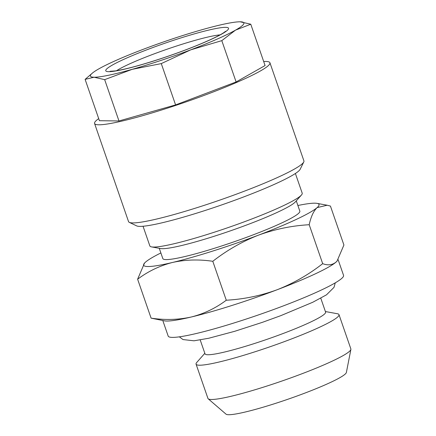 <?xml version="1.0" encoding="UTF-8"?>
<svg xmlns="http://www.w3.org/2000/svg" width="436" height="436" viewBox="0 0 436 436"><rect width="100%" height="100%" fill="white"/><g stroke="black" fill="none" stroke-linecap="round" stroke-linejoin="round"><path stroke-width="0.65" d="M320.782 298.208L325.588 312.105A63.792 6.556 160.9 0 1 283.852 333.229A63.792 6.556 160.9 0 1 205.024 353.852L200.211 339.96M325.398 311.544L337.388 313.74A75.624 7.772 160.9 0 1 338.995 314.65A75.624 7.772 160.9 0 1 289.515 339.699A75.624 7.772 160.9 0 1 196.069 364.147A75.624 7.772 160.9 0 1 196.767 362.43L204.833 353.296M338.995 314.65L350.866 348.936A75.624 7.772 160.9 0 1 350.887 349.416A75.624 7.772 160.9 0 1 301.385 373.979A75.624 7.772 160.9 0 1 208.217 398.82A75.624 7.772 160.9 0 1 207.939 398.428L196.069 364.147M350.887 349.416L346.375 372.475A63.792 6.556 160.9 0 1 304.617 393.196A63.792 6.556 160.9 0 1 226.022 414.151L208.217 398.82M236.11 81.963L221.804 40.646L235.495 30.144L250.771 24.225L265.083 65.547L236.11 81.963L175.594 104.923L118.974 120.968L99.419 120.701L85.113 79.379L94.094 77.227A81.194 8.344 160.9 0 1 92.808 72.752A81.194 8.344 160.9 0 1 98.803 68.883A81.194 8.344 160.9 0 1 143.548 49.192A81.194 8.344 160.9 0 1 173.299 38.613A81.194 8.344 160.9 0 1 202.119 29.692A81.194 8.344 160.9 0 1 239.942 21.8A81.194 8.344 160.9 0 1 240.203 21.8L239.947 21.8M263.682 61.503A92.792 9.538 160.9 0 1 269.933 62.762A92.792 9.538 160.9 0 1 175.218 105.583A92.792 9.538 160.9 0 1 94.568 123.486A92.792 9.538 160.9 0 1 98.705 118.63M269.933 62.762L303.914 160.884A92.792 9.538 160.9 0 1 303.767 161.974A92.792 9.538 160.9 0 1 209.198 203.705A92.792 9.538 160.9 0 1 129.334 222.376A92.792 9.538 160.9 0 1 128.544 221.608L94.568 123.486M303.767 161.974L300.181 169.255A86.993 8.938 160.9 0 1 211.525 208.375A86.993 8.938 160.9 0 1 136.653 225.881L129.334 222.376M297.886 205.509A92.792 9.538 160.9 0 1 317.043 203.372A92.792 9.538 160.9 0 1 317.119 207.612L327.196 205.225L330.433 206.075L343.917 245.01L337.033 261.11A92.792 9.538 160.9 0 1 335.998 262.123A92.792 9.538 160.9 0 1 277.176 289.733C260.783 295.733 243.817 299.232 226.279 300.23L212.795 261.295C226.873 250.302 242.045 241.609 258.303 235.222C274.914 229.183 291.88 225.685 309.206 224.725C310.939 216.692 313.582 210.986 317.119 207.612A92.792 9.538 160.9 0 1 258.303 235.222A92.792 9.538 160.9 0 1 172.509 262.467C185.398 259.622 198.827 259.229 212.795 261.295M338.145 259.736L343.552 275.356A92.792 9.538 160.9 0 1 282.844 306.088A92.792 9.538 160.9 0 1 168.187 336.085L162.802 320.542M295.39 173.495L302.203 193.17A80.611 8.284 160.9 0 1 301.461 194.996A80.611 8.284 160.9 0 1 249.463 219.864A80.611 8.284 160.9 0 1 151.565 246.901A80.611 8.284 160.9 0 1 149.853 245.926L143.041 226.251M301.461 194.996L295.39 201.873A72.496 7.45 160.9 0 1 248.629 224.24A72.496 7.45 160.9 0 1 160.595 248.553L151.565 246.901M296.278 200.865L299.832 211.133A72.496 7.45 160.9 0 1 252.4 235.14A72.496 7.45 160.9 0 1 162.824 258.575L159.271 248.307M144.501 263.115L137.618 279.214C148.164 271.301 159.794 265.715 172.509 262.467A92.792 9.538 160.9 0 1 144.501 263.115A92.792 9.538 160.9 0 1 145.537 262.101A92.792 9.538 160.9 0 1 160.879 252.951M337.186 260.93L335.998 262.123C332.308 265.093 327.867 265.606 322.684 263.66L309.206 224.725M322.684 263.66C308.797 274.544 293.63 283.231 277.176 289.733A92.792 9.538 160.9 0 1 191.388 316.977C178.498 319.822 165.07 320.215 151.101 318.149L137.618 279.214M226.279 300.23C215.733 308.143 204.103 313.729 191.388 316.977A92.792 9.538 160.9 0 1 164.497 320.852L151.101 318.149M250.771 24.225L240.203 21.8A81.194 8.344 160.9 0 1 235.495 30.144A81.194 8.344 160.9 0 1 190.75 49.835L221.804 40.646M175.594 104.923L161.282 63.602L190.75 49.835A81.194 8.344 160.9 0 1 132.179 69.335L161.282 63.602M118.974 120.968L104.662 79.646L132.179 69.335A81.194 8.344 160.9 0 1 94.094 77.227L104.662 79.646M92.808 72.752L85.113 79.379M172.073 40.793A64.953 6.676 160.9 0 1 228.371 29.13A64.953 6.676 160.9 0 1 162.225 58.233A64.953 6.676 160.9 0 1 105.926 69.896A64.953 6.676 160.9 0 1 172.073 40.793M220.055 34.869A59.154 6.077 -19.1 0 0 173.517 47.023A59.154 6.077 -19.1 0 0 116.521 70.725M179.332 336.843L183.016 339.562L194.015 340.805L208.757 338.243L234.726 331.3L262.396 322.335L280.773 315.664L312.77 302.257L326.488 294.834L334.003 287.362L335.262 282.85M225.466 31.343L224.409 32.204C222.327 33.725 218.469 35.834 212.828 38.532C199.323 44.848 182.471 51.399 162.285 58.184C141.558 65.002 125.895 69.248 115.289 70.915L110.079 71.297M317.043 203.372L327.196 205.225"/></g></svg>
